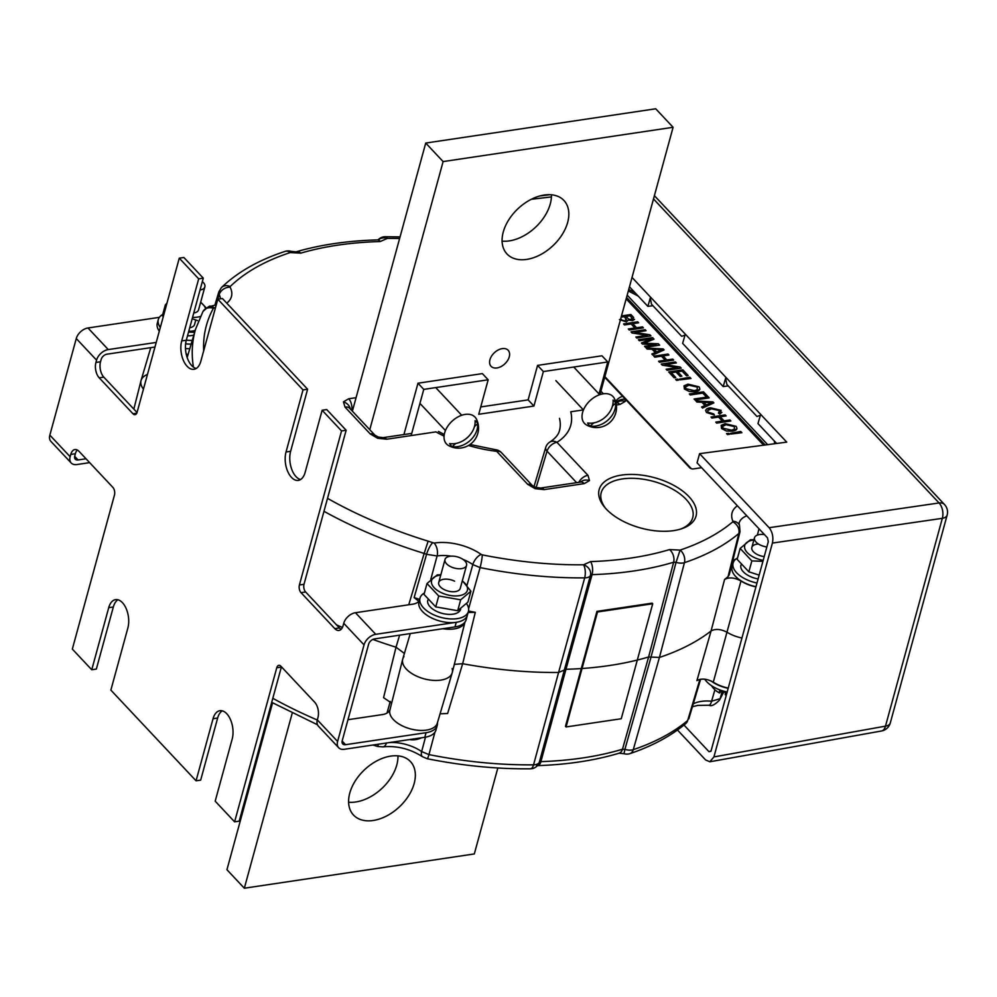 <?xml version="1.0" encoding="UTF-8"?>
<svg xmlns="http://www.w3.org/2000/svg" width="997" height="997" viewBox="0 0 997 997"><rect width="100%" height="100%" fill="white"/><g stroke="black" fill="none" stroke-linecap="round" stroke-linejoin="round"><path stroke-width="1.5" d="M755.938 586.884A24.601 12.774 -164.7 0 1 740.983 580.977L713.304 682.16C706.873 678.695 701.414 678.184 696.903 680.652L711.073 630.964C715.435 628.571 720.794 629.02 727.162 632.31C720.806 629.02 715.447 628.571 711.073 630.964A299.648 155.682 -164.7 0 1 659.428 657.447L648.623 656.973A294.352 152.927 -164.7 0 1 637.307 660.064A294.352 152.927 15.3 0 0 648.623 656.973L673.648 562.221L676.053 562.345L651.029 657.098L659.428 657.447A299.648 155.682 15.3 0 0 711.073 630.964L724.582 579.469A298.577 155.121 15.3 0 0 728.059 576.627L729.218 574.858L740.011 531.7L738.852 533.482A297.679 154.647 -164.7 0 1 684.441 562.669A9.484 4.786 -165.2 0 1 682.92 563.006A9.484 4.786 -165.2 0 1 676.053 562.345L680.104 550.095A288.183 149.724 15.3 0 0 732.77 521.842L732.907 521.232A39.369 20.451 -164.7 0 1 737.419 505.803M616.657 402.85L616.433 402.875A9.484 5.247 81.5 0 1 619.972 404.446L616.37 404.981M444.064 436.1A89.593 46.547 -164.7 0 1 435.926 431.875L386.711 439.216L377.689 438.294L370.223 433.932L344.987 407.063L343.442 401.828L348.726 398.763A9.484 5.247 81.5 0 1 351.791 410.552M370.223 433.932A9.484 6.181 -43.2 0 1 374.997 435.253L378.449 437.072L383.172 437.646L411.724 433.396M669.535 549.584A9.484 6.231 -106.7 0 1 673.648 562.221A292.37 151.893 -164.7 0 1 634.08 570.932A292.37 151.893 -164.7 0 1 592.056 574.646A9.484 4.15 -91.9 0 0 590.598 561.598A282.886 146.97 15.3 0 0 631.251 557.996A282.886 146.97 15.3 0 0 669.535 549.584L680.104 550.095A9.484 6.418 -108.6 0 1 684.441 562.669L659.428 657.447L633.282 749.657A297.679 154.647 15.3 0 0 687.693 720.482L685.674 723.635A9.484 7.627 -130.2 0 0 687.693 720.482L699.919 679.356M410.266 633.581L402.751 659.017A25.673 13.335 -164.7 0 0 413.767 674.682A25.673 13.335 -164.7 0 0 440.799 680.116A25.673 13.335 -164.7 0 0 452.264 672.564L464.988 622.041A24.601 12.774 -164.7 0 1 454.084 628.933A24.601 12.774 -164.7 0 1 442.855 628.721M583.37 409.904L570.758 411.773A89.593 46.547 -164.7 0 1 556.962 442.319L587.968 475.332L589.514 480.566L584.23 483.62A9.484 5.247 -98.5 0 0 580.69 482.062L580.915 482.037M584.23 483.62L544.163 489.602L535.14 488.68L527.675 484.318A9.484 6.181 -43.2 0 1 532.448 485.639L535.9 487.458L540.623 488.032L580.69 482.062M621.53 475.095A50.224 26.096 15.3 0 0 599.16 489.602A50.224 26.096 15.3 0 0 621.006 520.122A50.224 26.096 15.3 0 0 673.685 530.616A50.224 26.096 15.3 0 0 696.043 516.11A50.224 26.096 15.3 0 0 674.209 485.589A50.224 26.096 15.3 0 0 621.53 475.095M527.675 484.318L496.668 451.317A9.484 2.256 -83.3 0 0 495.634 449.709L470.023 444.488M544.163 489.602A9.484 5.247 -98.5 0 0 540.623 488.032M587.968 475.332A9.484 6.181 136.8 0 0 578.783 482.349M576.627 482.673L547.041 451.167A9.484 6.181 136.8 0 1 556.962 442.319A9.484 7.315 -122 0 0 549.796 442.095A9.484 9.484 0 0 0 545.745 447.416L533.981 486.673M536.149 487.533L547.041 451.167A9.484 4.91 -163.3 0 1 545.745 447.416M187.785 355.493L186.053 353.387M147.456 374.448A25.673 13.335 15.3 0 0 141.001 380.717A25.673 13.335 15.3 0 0 143.443 389.117A25.673 13.335 -164.7 0 1 141.076 380.443L150.771 347.654M399.623 238.507A288.183 149.724 15.3 0 0 387.31 238.408A9.484 8.076 -154.6 0 0 378.362 239.853M400.059 236.9L385.116 236.738A9.484 3.838 -90.3 0 1 387.31 238.408L380.193 241.548A9.484 4.088 -91.6 0 0 377.788 239.891L377.788 239.891C347.791 240.726 320.536 244.714 296.034 251.842L290.999 251.344A9.484 9.484 0 0 0 285.154 251.369C258.846 259.98 237.622 272.031 221.459 287.535L218.841 291.859L219.19 294.601L217.832 299.2M380.193 241.548A282.886 146.97 15.3 0 0 300.832 253.126A9.484 6.194 -106.3 0 0 296.034 251.842M300.832 253.126L290.252 252.565A9.484 0.648 -72.3 0 1 290.999 251.344M285.154 251.369A9.484 6.368 -108.2 0 1 290.252 252.565A288.183 149.724 15.3 0 0 230.207 286.525L230.12 287.161A9.484 7.328 153.1 0 0 219.19 294.601A29.885 15.528 15.3 0 1 220.449 298.801M215.489 307.674A39.369 20.451 -164.7 0 1 214.081 307.911L213.383 308.297A288.183 149.724 15.3 0 0 203.687 350.844M419.637 599.384L414.129 597.602L426.579 554.307L424.174 553.435L428.124 541.159L434.131 543.078A39.369 20.451 -164.7 0 1 481.177 554.419L482.274 554.868A288.183 149.724 15.3 0 0 583.544 564.788L590.598 561.598M418.89 601.303L414.129 597.602M468.515 611.024A298.577 155.121 15.3 0 0 475.307 612.332L468.116 612.494M475.307 612.332L462.658 663.715L454.333 664.363L462.658 663.715A299.648 155.682 15.3 0 0 558.582 672.477L584.703 577.849A9.484 3.901 -90.6 0 0 583.544 564.788A9.484 8.076 -155.4 0 1 590.411 575.506A9.484 4.761 -164.6 0 1 586.361 577.737A9.484 4.761 -164.6 0 1 584.703 577.849A297.679 154.647 -164.7 0 1 480.093 567.592L472.802 564.589A29.885 15.528 15.3 0 0 462.969 559.392M391.634 703.147L383.558 697.651L396.021 647.215A299.648 155.682 -164.7 0 1 372.828 639.426A299.648 155.682 15.3 0 0 396.021 647.215L399.635 635.164M408.745 604.78L424.174 553.435A297.679 154.647 -164.7 0 1 323.975 511.311M336.562 624.907A299.648 155.682 15.3 0 0 342.42 627.462A299.648 155.682 -164.7 0 1 336.562 624.907M396.021 647.215L404.396 653.446L396.021 647.215M451.143 556.152A29.885 15.528 15.3 0 0 437.097 555.977L430.791 579.344M434.131 543.078A9.484 5.346 -99.3 0 1 437.097 555.977L426.579 554.307A9.484 2.343 -65.8 0 1 432.548 542.829M619.05 753.209A9.484 6.231 -106.7 0 0 622.489 749.221L624.895 749.333L624.035 753.682L619.05 753.209C594.711 760.487 567.592 764.624 537.682 765.621L537.682 765.621A9.484 4.15 -91.9 0 0 540.897 761.633L565.96 669.299A294.352 152.927 15.3 0 0 581.288 668.551A294.352 152.927 -164.7 0 1 565.96 669.299L564.352 670.021L565.96 669.299L592.056 574.646L590.411 575.506L564.352 670.021L558.582 672.477A299.648 155.682 -164.7 0 1 462.658 663.715L447.628 713.516L440.076 713.79M701.614 467.693L693.438 468.914A2.792 1.446 -164.7 0 1 689.687 467.718L625.505 399.386L625.256 401.392L619.972 404.446M767.653 444.662L627.188 295.124M765.173 444.986L626.565 297.418M386.711 439.216A9.484 5.247 -98.5 0 0 383.172 437.646M344.987 407.063A9.484 6.181 -43.2 0 1 349.76 408.384L374.997 435.253M615.934 402.676A9.484 7.889 -9.3 0 1 625.505 399.386L622.614 396.32A9.484 6.181 -43.2 0 0 615.573 401.405M604.718 377.265L622.614 396.32M740.983 580.977C734.54 577.512 729.081 577.014 724.582 579.469M735.711 559.18A28.975 15.055 15.3 0 0 732.783 560.613M757.371 535.065L758.991 528.784M741.942 638.018A25.673 13.335 -164.7 0 1 727.162 632.31A25.673 13.335 15.3 0 0 741.942 638.018M684.029 385.827L687.992 384.144L698.997 386.799C700.679 389.491 699.433 391.098 695.233 391.647L689.239 391.435L684.441 388.967L684.029 385.827M688.902 385.129C685.786 385.527 684.852 386.711 686.098 388.705L694.348 390.65L697.165 389.765L697.339 387.048L688.902 385.129M697.152 389.802L697.327 387.098L688.877 385.178L685.462 386.998M730.951 434.007L730.34 433.359L740.734 431.464L741.893 432.698L730.951 434.007M721.155 425.345L725.106 423.65L736.11 426.317C737.792 428.997 736.546 430.617 732.359 431.153L726.352 430.953L721.554 428.473L721.155 425.345M734.278 429.321L734.453 426.616L726.003 424.685C722.9 425.034 721.965 426.23 723.211 428.224L731.474 430.168L734.291 429.271L734.465 426.566L726.015 424.647L722.576 426.504M624.483 324.91L623.561 323.925L637.731 321.807L638.666 322.791L632.771 323.676L636.597 327.751L642.492 326.866L643.414 327.863L629.244 329.97L628.309 328.985L634.939 328.001L631.113 323.925L624.483 324.91M630.989 331.827L645.159 329.708L646.081 330.705L634.678 332.4L649.932 334.793L650.954 335.889L636.784 337.995L635.849 337.011L647.29 335.304L631.998 332.911L630.989 331.827M647.14 349.025L646.181 348.003L663.204 348.925L664.114 349.885L652.786 355.044L651.826 354.01L655.278 352.552L652.163 349.224L647.14 349.025M654.119 349.299L656.624 351.978L662.182 349.623L654.119 349.299M662.17 349.673L654.169 349.349M711.945 418.017L711.011 417.02L725.193 414.914L726.115 415.899L720.233 416.783L724.059 420.859L729.941 419.974L730.876 420.958L716.693 423.077L715.771 422.092L722.401 421.095L718.575 417.02L711.945 418.017M730.876 420.958L716.681 423.127L715.809 422.13M661.26 364.055L675.43 361.936L676.365 362.933L664.949 364.628L680.203 367.021L681.238 368.117L667.055 370.223L666.133 369.239L677.561 367.532L662.27 365.139L661.26 364.055M677.412 367.557L662.257 365.189L661.298 364.092M727.474 434.605L726.539 433.62L728.57 433.321L729.492 434.306L727.474 434.605M741.843 432.698L730.938 434.044L730.377 433.383M736.97 428.71L732.346 431.203L726.339 430.991L721.541 428.523L721.143 425.383M706.549 397.142L702.76 393.105L690.236 394.974L689.363 393.977M709.141 397.878L694.996 400.034L694.111 399.037M699.857 389.204L695.221 391.696L689.226 391.485L684.428 389.004L684.017 385.876M651.527 338.943L639.326 340.762L638.441 339.765M653.995 339.179L644.087 343.192M659.603 345.149L645.47 347.305L644.585 346.308M656.014 344.563L642.392 344.04L641.482 343.005M647.14 335.328L631.986 332.961L631.014 331.864M646.044 330.705L634.815 332.425M650.904 335.889L636.771 338.045L635.887 337.048M634.89 328.001L631.101 323.963L624.471 324.96L623.599 323.963M638.616 322.804L632.808 323.713M643.364 327.863L629.232 330.019L628.347 329.022M634.553 319.401L632.534 320.66L628.571 320.037L626.315 321.869L619.449 319.613M604.88 376.667L691.32 468.69M763.627 445.185L626.166 298.851M655.241 352.564L652.15 349.274L647.128 349.075L646.218 348.053M664.077 349.91L652.773 355.082L651.851 354.047M673.648 360.091L659.503 362.247L658.593 361.213L665.211 360.229L661.372 356.191L654.742 357.188L653.82 356.191L668.015 354.035L668.937 355.019L663.042 355.904L666.868 359.979L672.763 359.094L673.698 360.091L659.516 362.198L658.618 361.25M668.887 355.032L663.08 355.941M676.315 362.933L665.086 364.653M681.188 368.117L667.043 370.273L666.158 369.276M675.742 377.514L674.122 377.801L668.713 371.993M688.142 375.533L686.522 375.819L682.11 371.121L677.748 371.769M681.836 376.193L680.216 376.48L676.041 372.031L671.305 372.741M690.921 378.499L680.016 379.845L679.456 379.184M676.552 380.393L675.63 379.408L677.648 379.109L678.583 380.094L676.552 380.393M704.991 405.542L701.9 402.252L696.891 402.053L695.981 401.018M713.864 402.863L702.549 408.01L701.589 406.988L705.041 405.517L701.913 402.202L696.903 402.003L695.931 400.968L712.967 401.891L713.852 402.9L702.536 408.06L701.614 407.013M714.301 414.976L706.499 412.496L705.602 410.303M721.878 412.372L719.734 414.079L718.438 413.144L719.435 410.577L711.472 408.795C708.182 409.069 707.072 410.203 708.132 412.172L713.777 413.942L714.338 414.976L706.512 412.446C704.916 409.817 706.262 408.272 710.537 407.81L721.13 410.365L719.747 414.029L718.451 413.107M719.959 411.911L719.423 410.627L711.459 408.845L707.546 410.652M722.351 421.108L718.563 417.07L711.933 418.055L711.048 417.07M726.065 415.911L720.27 416.821M642.404 343.99L641.457 342.98L651.702 338.868L639.339 340.712L638.404 339.728L652.586 337.609L654.032 339.154L643.987 343.192L658.344 343.753L659.653 345.149L645.483 347.255L644.548 346.271L656.25 344.526L642.392 344.04M626.826 320.049L624.259 316.685L621.168 317.146M703.882 402.277L706.387 404.944L711.945 402.601L703.882 402.277M711.933 402.651L703.919 402.327M632.646 318.99L630.154 315.8L625.966 316.423M625.929 316.385L628.621 319.09L631.388 319.663L631.687 317.37L630.166 315.762L625.929 316.385M621.492 315.924L630.889 314.529L633.656 317.47L632.547 320.61L628.584 320L626.328 321.819L619.461 319.563M620.695 318.866L622.215 320.274L625.393 320.835L625.979 318.454L624.272 316.635L621.181 317.096M702.773 393.055L690.248 394.924L689.326 393.94L703.496 391.821L709.179 397.878L695.009 399.984L694.086 398.999L706.599 397.13L702.773 393.055M680.029 379.795L679.418 379.147L689.812 377.252L690.971 378.486L680.029 379.795M674.134 377.763L668.675 371.956L682.858 369.837L688.192 375.52L686.534 375.769L682.122 371.083L677.711 371.731L681.886 376.181L680.228 376.43L676.053 371.981L671.268 372.691L675.792 377.514L674.134 377.763M665.211 360.229L661.385 356.153L654.755 357.138L653.833 356.153M693.251 703.919A29.885 15.528 -164.7 0 1 701.265 701.389A29.885 15.528 -164.7 0 1 711.584 701.215L714.911 689.774M713.304 682.16A24.601 12.774 15.3 0 0 728.259 688.067M403.972 656.637A25.673 13.335 15.3 0 0 402.676 659.291L389.877 710.151A24.601 12.774 15.3 0 0 410.266 728.844A24.601 12.774 15.3 0 0 437.322 723.137L452.189 672.838A25.673 13.335 15.3 0 0 452.152 668.563M402.676 659.291A25.673 13.335 15.3 0 0 423.949 678.783A25.673 13.335 15.3 0 0 452.189 672.838M389.229 742.591A29.885 15.528 -164.7 0 1 421.644 751.588L428.947 754.592A9.484 1.084 -78.7 0 1 427.19 758.717L427.19 758.717C462.683 765.783 497.092 769.148 530.429 768.812A9.484 3.901 -90.6 0 0 533.557 764.836L558.582 672.477L564.352 670.021L539.327 762.231L540.897 761.633A292.37 151.893 15.3 0 0 622.489 749.221L648.623 656.973L651.029 657.098L624.895 749.333A9.484 5.072 15.8 0 0 633.282 749.657A9.484 6.418 -108.6 0 1 629.905 753.632A9.484 9.484 0 0 1 624.035 753.682M636.51 660.251A294.352 152.927 -164.7 0 1 582.049 668.501M530.429 768.812A9.484 9.484 0 0 0 538.953 763.278L538.953 763.278A9.484 8.076 -155.4 0 0 539.327 762.231A9.484 5.097 15.2 0 1 533.557 764.836A297.679 154.647 15.3 0 1 428.947 754.592L434.929 732.222M692.417 706.723L697.775 705.39L709.066 705.215A9.484 2.555 -84.5 0 0 711.584 701.215L720.096 698.685A308.833 160.442 15.3 0 0 723.685 691.943M722.202 691.494L720.096 698.685A9.484 8.026 -149.4 0 1 719.423 700.218L719.423 700.218C714.662 704.916 711.21 706.586 709.066 705.215M776.651 443.466L757.969 423.588L760.387 415.288L756.997 416.509L726.863 384.431L725.604 378.274L723.199 386.574L682.633 343.379L685.039 335.079L681.649 336.301L651.515 304.222L650.268 298.066L647.863 306.366L629.468 286.787M632.023 277.44L786.733 442.132L699.582 453.66L697.065 462.857L767.491 537.819L768.301 541.658L711.06 750.915L708.979 751.676L683.967 725.043M728.246 385.901L723.199 386.574M652.898 305.693L647.863 306.366M708.979 751.676L710.911 751.327M677.474 730.003L705.602 759.951L709.852 761.77L713.914 756.922L885.486 726.152L942.339 518.328A11.166 6.393 -98.3 0 0 939.062 502.962L653.496 198.951M709.852 761.77L881.498 730.988A11.166 6.194 79.8 0 0 885.486 726.152A11.166 5.795 15.3 0 0 890.296 722.95L947.15 515.125A11.166 5.795 15.3 0 1 942.339 518.328L772.413 543.066C773.56 537.121 772.463 531.999 769.136 527.7L939.062 502.962A11.166 7.278 136.8 0 1 944.52 504.532L654.393 195.674M772.413 543.066L713.914 756.922M699.582 453.66L769.136 527.7M281.441 666.819A5.583 3.078 -98.5 0 0 281.353 667.093L239.205 821.154L234.607 821.84L215.19 801.177L232.176 739.089A18.42 10.182 -98.5 0 0 226.768 713.727A18.42 10.182 -98.5 0 0 219.901 710.699A18.42 10.182 -98.5 0 0 213.046 718.725L196.06 780.813L110.866 690.111L127.853 628.035A18.42 10.182 -98.5 0 0 122.444 602.674A18.42 10.182 -98.5 0 0 115.577 599.633A18.42 10.182 -98.5 0 0 108.723 607.672L91.749 669.76L72.332 649.084L114.481 495.023A5.583 3.078 81.5 0 0 112.835 487.334L79.075 451.392A11.166 6.169 81.5 0 0 74.912 449.56A11.166 6.169 81.5 0 0 70.762 454.42L75.361 453.735A11.166 6.169 81.5 0 1 77.33 450.021M222.269 710.836A18.42 10.182 -98.5 0 0 217.645 718.039L200.671 780.128L196.06 780.813M117.945 599.77A18.42 10.182 -98.5 0 0 113.334 606.986L96.348 669.074L91.749 669.76M389.964 709.802A25.112 13.048 15.3 0 0 389.366 710.724A16.737 8.699 15.3 0 1 382.3 714.6L347.965 719.709M159.37 317.345L87.985 327.976A11.166 7.278 136.8 0 0 76.271 338.544L49.85 435.128A11.166 7.278 136.8 0 0 50.909 441.397L71.198 462.994A11.166 7.278 -43.2 0 1 70.139 456.726L70.762 454.42M89.643 462.633L76.819 464.552A11.166 7.278 -43.2 0 1 71.198 462.994M281.353 667.093L276.755 667.778A5.583 3.078 81.5 0 1 278.836 665.348A5.583 3.078 81.5 0 1 280.917 666.258L314.666 702.2A11.166 6.169 81.5 0 1 317.956 717.566L317.32 719.871A11.166 7.278 136.8 0 0 318.392 726.14L338.668 747.738A11.166 7.278 -43.2 0 1 337.609 741.469L364.03 644.885A11.166 7.278 -43.2 0 1 375.744 634.316L456.24 622.315A25.112 13.048 15.3 0 0 467.419 615.062L468.428 611.385A25.112 13.048 15.3 0 0 466.559 603.696M342.133 741.058L345.548 744.697L426.043 732.695A25.112 13.048 15.3 0 0 437.222 725.442L435.963 730.041A25.112 13.048 -164.7 0 1 424.784 737.294L344.289 749.295A11.166 7.278 -43.2 0 1 338.668 747.738M437.222 725.442A25.112 13.048 15.3 0 0 437.421 722.788M345.548 744.697A5.583 3.639 -43.2 0 1 342.744 743.912A5.583 3.639 -43.2 0 1 342.208 740.783L368.628 644.199A5.583 3.639 -43.2 0 1 374.486 638.915L454.981 626.914L456.24 622.315A25.112 13.048 15.3 0 0 467.419 615.062L466.16 619.66A25.112 13.048 -164.7 0 1 454.981 626.914M276.755 667.778L234.607 821.84M419.226 600.879A16.737 8.699 -164.7 0 1 412.496 604.219L355.455 612.719A11.166 7.278 136.8 0 0 343.741 623.287L343.118 625.593A11.166 6.169 81.5 0 1 338.968 630.453A11.166 6.169 81.5 0 1 334.805 628.621L339.404 627.936A11.166 6.169 81.5 0 0 341.136 629.306M87.985 327.976L108.274 349.573A11.166 7.278 -43.2 0 0 96.559 360.141L95.924 362.447A11.166 6.169 81.5 0 0 99.201 377.813L132.962 413.755A5.583 3.078 81.5 0 0 135.044 414.665A5.583 3.078 81.5 0 0 137.125 412.235L179.273 258.173L198.69 278.836L181.703 340.924A18.42 10.182 -98.5 0 0 183.373 360.366A18.42 10.182 -98.5 0 0 193.979 369.314A18.42 10.182 -98.5 0 0 200.821 361.288L217.807 299.2L303.013 389.902L286.027 451.99A18.42 10.182 -98.5 0 0 287.697 471.419A18.42 10.182 -98.5 0 0 298.302 480.38A18.42 10.182 -98.5 0 0 305.144 472.341L322.131 410.253L326.729 409.568L346.146 430.243L303.998 584.304A5.583 3.078 -98.5 0 0 305.643 591.994L301.044 592.679L334.805 628.621M301.044 592.679A5.583 3.078 81.5 0 1 299.399 584.99L341.547 430.928L322.131 410.253M86.004 458.77L78.078 459.953A5.583 3.639 -43.2 0 1 75.261 459.168A5.583 3.639 -43.2 0 1 74.738 456.04L75.361 453.735M99.201 377.813L103.8 377.128A11.166 6.169 81.5 0 1 100.523 361.761L101.158 359.456A5.583 3.639 -43.2 0 1 107.015 354.172L154.959 347.031M108.274 349.573L156.217 342.432M185.616 343.865A25.112 13.048 15.3 0 0 191.162 344.052A25.112 13.048 15.3 0 1 185.616 343.865M189.804 348.663A25.112 13.048 -164.7 0 1 185.467 348.564M103.8 377.128L137.038 412.509M198.69 278.836L203.288 278.151L183.872 257.488L179.273 258.173M203.288 278.151L186.302 340.239A18.42 10.182 -98.5 0 0 196.21 368.491M303.013 389.902L307.612 389.216L222.406 298.514L217.807 299.2M307.612 389.216L290.625 451.305A18.42 10.182 -98.5 0 0 300.533 479.557M346.146 430.243L341.547 430.928M305.643 591.994L339.404 627.936M621.256 718.737L566.059 726.963L597.515 611.984L652.711 603.758L621.256 718.737M652.711 603.758L652.125 603.148L596.929 611.373L565.473 726.352L566.059 726.963M397.953 755.863A39.057 25.461 -43.2 0 1 355.767 801.974A39.057 25.461 -43.2 0 1 348.601 802.224M390.774 756.1A39.057 25.461 136.8 0 0 355.281 780.9A39.057 25.461 136.8 0 0 353.499 815.035A39.057 25.461 136.8 0 0 373.165 820.494A39.057 25.461 136.8 0 0 408.658 795.693A39.057 25.461 136.8 0 0 410.44 761.546A39.057 25.461 136.8 0 0 390.774 756.1M551.441 194.776A39.057 25.461 -43.2 0 1 509.268 240.9A39.057 25.461 -43.2 0 1 502.089 241.137M544.262 195.026A39.057 25.461 136.8 0 0 508.769 219.814A39.057 25.461 136.8 0 0 506.987 253.961A39.057 25.461 136.8 0 0 526.653 259.407A39.057 25.461 136.8 0 0 562.146 234.607A39.057 25.461 136.8 0 0 563.928 200.472A39.057 25.461 136.8 0 0 544.262 195.026M502.251 348.626A11.715 7.64 136.8 0 0 491.596 356.066A11.715 7.64 136.8 0 0 491.06 366.31A11.715 7.64 136.8 0 0 496.967 367.943A11.715 7.64 136.8 0 0 507.61 360.503A11.715 7.64 136.8 0 0 508.146 350.259A11.715 7.64 136.8 0 0 502.251 348.626M369.762 429.682L443.117 161.576L673.1 127.292L655.714 108.785L425.731 143.057L352.377 411.175M272.592 702.823L226.942 869.708L244.327 888.215L292.233 713.117M497.827 767.989L474.31 853.943L244.327 888.215M673.1 127.292L599.97 394.6M443.117 161.576L425.731 143.057M403.922 434.555L417.98 383.209L423.775 389.378L488.169 379.782L478.734 414.278L533.931 406.053L543.365 371.557L607.759 361.961L599.01 393.94M423.775 389.378L411.138 435.577M417.98 383.209L482.374 373.613L488.169 379.782M480.741 406.938L528.136 399.872L533.931 406.053M543.365 371.557L537.57 365.388L601.964 355.792L607.759 361.961M528.136 399.872L537.57 365.388M202.341 281.603A11.166 5.795 -164.7 0 1 204.871 286.812A11.166 5.795 -164.7 0 1 204.709 287.261A11.166 5.795 -164.7 0 1 200.036 290.027M421.594 737.768A20.09 20.09 0 0 1 409.63 739.575A19.853 1.396 -72.3 0 1 409.593 739.562M445.173 559.055A11.166 5.795 -164.7 0 1 457.748 556.974A11.166 5.795 -164.7 0 1 466.546 565.386A11.166 5.795 -164.7 0 1 466.384 565.835A11.166 5.795 -164.7 0 1 453.809 567.916A11.166 5.795 -164.7 0 1 445.011 559.504A11.166 5.795 -164.7 0 1 445.173 559.055M475.307 417.431A19.591 12.762 136.8 0 0 452.464 420.834A19.591 12.762 136.8 0 0 446.22 443.653A19.591 12.762 136.8 0 0 448.476 445.509A20.09 20.09 0 0 0 476.479 419.214A19.591 12.762 136.8 0 0 475.307 417.431M455.729 443.478L452.252 446.619A17.398 11.341 -43.2 0 1 450.744 445.273A17.398 11.341 -43.2 0 1 449.647 443.578A19.853 15.055 139.5 0 0 475.071 420.634A17.398 11.341 -43.2 0 1 476.578 421.98A17.398 11.341 -43.2 0 1 477.675 423.688L474.472 426.566M452.252 446.619A19.853 15.055 -40.5 0 0 477.675 423.688M460.639 609.204L460.626 609.254A17.024 8.836 -164.7 0 1 441.87 613.292A17.024 8.836 -164.7 0 1 427.788 600.269L427.825 600.144M188.769 331.216A17.024 8.836 15.3 0 0 195.2 330.406M187.511 335.815A17.024 8.836 15.3 0 0 193.829 335.042M758.119 578.908A17.024 8.836 -164.7 0 1 740.908 565.199L740.945 565.075M162.735 314.441A25.112 13.048 15.3 0 0 158.311 319.563L157.302 323.24A25.112 13.048 15.3 0 0 159.308 331.129M158.311 319.563A25.112 13.048 15.3 0 0 160.318 327.452M186.327 340.151A25.112 13.048 15.3 0 0 192.259 340.376M424.41 593.016A25.112 13.048 15.3 0 0 419.986 598.125A25.112 13.048 15.3 0 0 430.903 613.392A25.112 13.048 15.3 0 0 457.249 618.639A25.112 13.048 15.3 0 0 468.428 611.385M419.986 598.125L418.977 601.814A25.112 13.048 15.3 0 0 429.894 617.068A25.112 13.048 15.3 0 0 456.24 622.315M704.792 679.206A25.112 13.048 15.3 0 0 727.174 692.005M710.973 680.901A25.112 13.048 15.3 0 0 728.184 688.329M737.543 557.934A25.112 13.048 15.3 0 0 733.107 563.056L732.097 566.732A25.112 13.048 15.3 0 0 755.988 586.685M733.107 563.056A25.112 13.048 15.3 0 0 756.997 583.008M194.864 331.577A18.557 9.634 -164.7 0 1 188.533 332.063M188.508 332.151L193.941 332.25M167.01 303.001L165.34 304.932L162.349 315.85M189.717 327.739A11.166 5.795 15.3 0 0 194.639 324.062M200.609 302.39A18.557 9.634 -164.7 0 1 205.556 308.459M200.447 316.423A18.557 9.634 -164.7 0 1 192.558 317.345M193.742 313.021A11.166 5.795 15.3 0 0 198.665 309.344M192.184 318.741L197.481 320.585M206.267 307.961L200.684 302.141M470.92 591.184L467.942 602.088L457.698 610.725L460.676 599.808L470.92 591.184L462.359 580.715M440.848 574.746L437.259 574.87L427.015 583.507L424.024 594.424L435.739 606.886L457.698 610.725M462.284 580.964A18.557 9.634 -164.7 0 1 464.029 594.162A18.557 9.634 -164.7 0 1 441.06 592.542A18.557 9.634 -164.7 0 1 431.414 581.999A18.557 9.634 -164.7 0 1 440.761 575.07M427.015 583.507L438.73 595.982L460.676 599.808M454.557 581.164A11.166 5.795 15.3 0 0 439.864 580.79A11.166 5.795 15.3 0 0 444.425 589.713A11.166 5.795 15.3 0 0 460.34 587.918M435.739 606.886L438.73 595.982M753.969 539.676L750.38 539.801L740.135 548.437L737.157 559.354L748.859 571.817L751.85 560.9L762.929 561.336M763.191 560.364A18.557 9.634 -164.7 0 1 754.181 557.473A18.557 9.634 -164.7 0 1 744.535 546.929A18.557 9.634 -164.7 0 1 753.882 540M758.505 544.05A11.166 5.795 15.3 0 0 751.75 547.951A11.166 5.795 15.3 0 0 757.546 554.644A11.166 5.795 15.3 0 0 764.225 556.575M748.859 571.817L759.153 575.119M740.135 548.437L751.85 560.9M726.364 694.971A20.09 20.09 0 0 1 725.392 694.847A19.853 1.396 -72.3 0 1 725.48 692.392A17.398 9.035 15.3 0 1 722.501 691.594A17.398 9.035 15.3 0 1 719.647 690.535A19.853 1.396 107.7 0 0 719.535 692.965A19.853 1.396 107.7 0 0 720.856 691.021M766.867 546.917A11.166 5.795 -164.7 0 1 754.492 537.769A11.166 5.795 -164.7 0 1 754.654 537.321A11.166 5.795 -164.7 0 1 764.487 534.629M613.292 396.856A19.591 12.762 136.8 0 0 590.461 400.258A19.591 12.762 136.8 0 0 584.217 423.089A19.591 12.762 136.8 0 0 586.46 424.946A20.09 20.09 0 0 0 614.464 398.65A19.591 12.762 136.8 0 0 613.292 396.856M593.726 422.915L590.236 426.043A17.398 11.341 -43.2 0 1 588.741 424.71A17.398 11.341 -43.2 0 1 587.644 423.002A19.853 15.055 139.5 0 0 613.068 400.071A17.398 11.341 -43.2 0 1 614.563 401.405A17.398 11.341 -43.2 0 1 615.66 403.112L612.47 406.003M590.236 426.043A19.853 15.055 -40.5 0 0 615.66 403.112M625.256 401.392A9.484 8.076 -155.7 0 0 616.258 402.9M343.442 401.828A9.484 8.076 24.3 0 1 350.396 409.069M377.689 438.294A9.484 0.661 -72.3 0 1 378.449 437.072M217.608 299.947L216.15 304.883M589.514 480.566A9.484 8.076 -155.7 0 0 580.516 482.087M535.14 488.68A9.484 0.661 -72.3 0 1 535.9 487.458M680.565 529.095A47.432 24.638 15.3 0 0 682.671 496.082A47.432 24.638 15.3 0 0 622.34 478.934A47.432 24.638 15.3 0 0 605.877 508.669M468.478 445.472A89.593 46.547 -164.7 0 0 496.668 451.317A9.484 6.181 -43.2 0 1 501.441 452.638A9.484 9.484 0 0 0 495.634 449.709M549.796 442.095C555.267 438.456 558.47 434.704 559.392 430.854A80.096 41.612 15.3 0 0 559.504 418.379M230.207 286.525A9.484 7.752 -134.1 0 0 221.459 287.535M214.081 307.911A9.484 5.272 -98.7 0 0 210.517 306.353L210.517 306.353C210.242 305.281 207.725 307.014 202.939 311.55L202.939 311.55A9.484 8.038 28.8 0 1 213.383 308.297M230.12 287.161A39.369 20.451 -164.7 0 1 226.743 303.125M466.995 585.276L472.802 564.589A9.484 4.611 -55 0 1 481.177 554.419M482.274 554.868A9.484 1.084 -78.7 0 1 480.093 567.592L468.615 608.681M327.515 498.363A288.183 149.724 15.3 0 0 428.124 541.159M193.43 367.133A297.679 154.647 -164.7 0 1 195.574 329.16L187.162 357.587M774.744 443.715A299.349 155.52 15.3 0 0 774.233 440.898M638.279 296.159A299.349 155.52 15.3 0 0 628.322 290.974M348.726 398.763L356.079 397.678M603.372 393.803L600.904 391.185M728.059 576.627L738.852 533.482A9.484 7.627 49.8 0 0 732.77 521.842M732.907 521.232A9.484 7.478 -23.4 0 1 739.475 525.282L739.076 523.188A29.885 15.528 15.3 0 1 746.815 515.81M427.19 758.717L422.504 756.723A9.484 4.611 -55 0 1 421.644 751.588L425.482 737.182M422.504 756.723C410.041 748.822 396.868 745.544 383.022 746.89L383.022 746.89A9.484 5.209 -98.3 0 0 386.462 743.002M378.249 744.236L377.801 746.491L383.022 746.89M272.817 698.311A297.679 154.647 15.3 0 0 317.283 720.008M386.998 713.067L390.276 701.402M437.77 721.629L437.434 722.875M551.428 196.895L531.326 199.288M217.645 718.039L213.046 718.725M113.334 606.986L108.723 607.672M49.85 435.128L70.139 456.726M317.32 719.871L337.609 741.469M426.043 732.695L424.784 737.294M364.03 644.885L343.741 623.287M355.455 612.719L375.744 634.316M96.559 360.141L76.271 338.544M95.924 362.447L100.523 361.761M136.763 413.182L132.962 413.755M186.302 340.239L181.703 340.924M290.625 451.305L286.027 451.99M303.998 584.304L299.399 584.99M74.663 456.314L78.078 459.953M444.263 434.505L438.431 431.414M501.441 452.638L532.448 485.639M385.116 236.738A9.484 9.484 0 0 0 378.125 239.866M378.424 239.978L377.788 239.891M216.274 304.82L210.517 306.353M202.939 311.55L195.574 329.16M218.817 291.922L214.829 305.356M634.964 292.632L628.733 289.454M740.011 531.7L739.475 525.282M133.847 409.106L141.001 380.717M537.682 765.621L536.66 765.746M685.674 723.635C670.719 736.16 652.138 746.155 629.905 753.632M723.76 691.968L719.423 700.218M271.707 702.337L317.482 724.757M372.94 745.021L377.801 746.491M688.815 718.837L700.592 679.231M947.15 515.125A11.166 11.166 0 0 0 944.52 504.532M550.219 194.702L540.05 195.91M881.498 730.988A11.166 11.166 0 0 0 890.296 722.95M204.871 286.812L198.577 309.818M195.811 319.925L194.552 324.536M466.546 565.386L460.253 588.392M445.011 559.504L438.73 582.497M435.739 387.596L461.711 415.25M419.936 403.386L445.447 430.542M711.497 685.662A20.09 20.09 0 0 0 719.535 692.965M754.492 537.769L751.85 547.428M573.724 367.033L599.708 394.687M555.84 380.592L583.444 409.966"/></g></svg>
